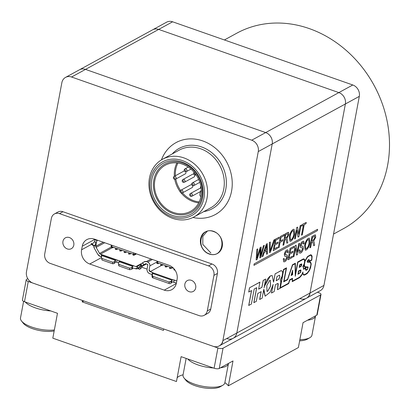 <?xml version="1.0" encoding="UTF-8"?>
<svg xmlns="http://www.w3.org/2000/svg" width="410" height="410" viewBox="0 0 410 410"><rect width="100%" height="100%" fill="white"/><g stroke="black" fill="none" stroke-linecap="round" stroke-linejoin="round"><path stroke-width="0.61" d="M333.54 234.074L343.498 228.636A111.335 95.535 -118.7 0 0 387.64 165.138A111.335 95.535 -118.7 0 0 309.263 28.587A111.335 95.535 -118.7 0 0 236.724 33.23L224.408 39.96M219.212 345.922L233.146 338.306A9.276 7.959 -118.7 0 0 236.826 333.012A9.276 7.959 61.3 0 1 233.146 338.306L306.316 298.321A9.276 7.959 -118.7 0 0 309.996 293.032A9.276 7.959 61.3 0 1 306.316 298.321L320.256 290.705A9.276 7.959 -118.7 0 0 323.936 285.416L359.314 96.36A9.276 7.959 -118.7 0 0 352.784 84.983L172.625 21.797A9.276 7.959 -118.7 0 0 166.583 22.186L152.643 29.802A9.276 7.959 61.3 0 1 158.69 29.412A9.276 7.959 -118.7 0 0 152.643 29.802L79.473 69.782A9.276 7.959 61.3 0 1 85.521 69.398A9.276 7.959 -118.7 0 0 79.473 69.782L65.538 77.398A9.276 7.959 -118.7 0 0 61.859 82.692L26.476 271.743A9.276 7.959 -118.7 0 0 33.01 283.125L213.164 346.306A9.276 7.959 -118.7 0 0 219.212 345.922A9.276 7.959 -118.7 0 0 222.886 340.628L258.269 151.572L272.204 143.956A9.276 7.959 -118.7 0 0 265.675 132.579L85.521 69.398L265.675 132.579A9.276 7.959 61.3 0 1 272.204 143.956L236.826 333.012L272.204 143.956L345.379 103.976A9.276 7.959 -118.7 0 0 338.844 92.599L158.69 29.412L172.625 21.797M323.936 285.416L309.996 293.032L345.379 103.976L359.314 96.36M306.316 298.321A9.276 7.959 61.3 0 1 300.274 298.711M352.784 84.983L338.844 92.599A9.276 7.959 61.3 0 1 345.379 103.976L309.996 293.032L222.886 340.628M222.246 246.487A12.372 10.614 61.3 0 1 217.341 253.544A12.372 10.614 61.3 0 1 205.184 251.643A12.372 10.614 61.3 0 1 200.572 238.886A12.372 10.614 61.3 0 1 205.477 231.829A12.372 10.614 61.3 0 1 217.633 233.731A12.372 10.614 61.3 0 1 222.246 246.487M184.869 284.104A6.186 5.309 -118.7 0 0 187.175 290.485A6.186 5.309 -118.7 0 0 193.253 291.433A6.186 5.309 -118.7 0 0 195.703 287.907A6.186 5.309 -118.7 0 0 193.397 281.532A6.186 5.309 -118.7 0 0 187.319 280.578A6.186 5.309 -118.7 0 0 184.869 284.104M62.961 241.352A6.186 5.309 -118.7 0 0 65.262 247.727A6.186 5.309 -118.7 0 0 71.34 248.68A6.186 5.309 -118.7 0 0 73.795 245.154A6.186 5.309 -118.7 0 0 71.489 238.774A6.186 5.309 -118.7 0 0 65.41 237.826A6.186 5.309 -118.7 0 0 62.961 241.352M71.581 77.013L158.69 29.412L338.844 92.599L251.735 140.194L71.581 77.013A9.276 7.959 -118.7 0 0 65.538 77.398M251.735 140.194A9.276 7.959 61.3 0 1 258.269 151.572M62.971 211.724L211.97 263.978A7.734 6.637 61.3 0 1 217.413 273.46L210.766 308.996A7.734 6.637 61.3 0 1 207.701 313.409L204.216 315.31A7.734 6.637 61.3 0 1 199.178 315.633L50.174 263.379A7.734 6.637 61.3 0 1 44.731 253.892L51.383 218.356A7.734 6.637 61.3 0 1 54.448 213.948A7.734 6.637 61.3 0 1 59.486 213.625L62.971 211.724A7.734 6.637 61.3 0 0 57.933 212.042L54.448 213.948M211.97 263.978L208.49 265.88A7.734 6.637 61.3 0 1 213.933 275.366L217.413 273.46M208.49 265.88L59.486 213.625M210.766 308.996L207.281 310.903A7.734 6.637 61.3 0 1 204.216 315.31M207.281 310.903L213.933 275.366M89.754 264.004L164.256 290.131A11.598 9.953 -118.7 0 0 171.81 289.65A11.598 9.953 -118.7 0 0 176.408 283.033L177.074 279.482A11.598 9.953 -118.7 0 0 168.91 265.255L94.408 239.127A11.598 9.953 -118.7 0 0 86.853 239.609A11.598 9.953 -118.7 0 0 82.256 246.225L81.59 249.777A11.598 9.953 -118.7 0 0 89.754 264.004L101.121 257.793M141.998 267.32L147.072 269.098M213.497 231.527C199.901 226.089 195.488 249.664 209.32 253.846C222.917 259.284 227.335 235.709 213.497 231.527M183.9 157.896A32.861 28.198 61.3 0 1 207.029 198.199A32.861 28.198 61.3 0 1 194.002 216.941A32.861 28.198 61.3 0 1 161.709 211.893A32.861 28.198 61.3 0 1 149.46 178.007A32.861 28.198 61.3 0 1 162.488 159.27A32.861 28.198 61.3 0 1 183.9 157.896M192.946 217.484A40.979 35.163 -118.7 0 0 215.317 214.543A40.979 35.163 -118.7 0 0 231.563 191.173A40.979 35.163 -118.7 0 0 216.285 148.922A40.979 35.163 -118.7 0 0 176.018 142.624A40.979 35.163 -118.7 0 0 161.458 159.864M202.596 197.584A28.992 24.877 61.3 0 1 172.21 215.327A28.992 24.877 61.3 0 1 151.802 179.77A28.992 24.877 61.3 0 1 182.189 162.022A28.992 24.877 61.3 0 1 202.596 197.584M173.174 213.523A27.45 23.554 -118.7 0 0 201.94 196.728A27.45 23.554 -118.7 0 0 182.619 163.062A27.45 23.554 -118.7 0 0 153.852 179.862A27.45 23.554 -118.7 0 0 173.174 213.523M200.926 196.369A26.286 22.555 61.3 0 1 190.501 211.365A26.286 22.555 61.3 0 1 164.671 207.322A26.286 22.555 61.3 0 1 154.867 180.221A26.286 22.555 61.3 0 1 165.291 165.225A26.286 22.555 61.3 0 1 191.127 169.263A26.286 22.555 61.3 0 1 200.926 196.369M182.224 181.194L182.23 180.707A1.548 1.327 61.3 0 1 184.387 179.8A1.548 1.327 61.3 0 1 183.044 182.199L182.629 181.937A0.774 0.661 61.3 0 1 183.044 180.59A0.774 0.661 61.3 0 1 183.588 181.538A0.774 0.661 61.3 0 1 182.629 181.937M182.87 179.565L192.623 174.229A1.548 1.327 61.3 0 1 193.781 174.229M194.448 174.814A1.548 1.327 61.3 0 1 194.109 176.946L184.351 182.276M180.226 191.854A0.774 0.661 61.3 0 1 181.051 191.25A0.774 0.661 61.3 0 1 181.594 192.198A0.774 0.661 61.3 0 1 180.226 191.854L180.236 191.367A1.548 1.327 61.3 0 1 182.394 190.46A1.548 1.327 61.3 0 1 181.051 192.859A26.286 22.555 -118.7 0 0 198.732 202.822M180.871 190.225L190.629 184.895A1.548 1.327 61.3 0 1 191.783 184.889M192.454 185.474A1.548 1.327 61.3 0 1 192.111 187.606L182.358 192.936M201.187 188.457A0.774 0.661 61.3 0 1 200.51 187.606L200.516 187.119A1.548 1.327 61.3 0 1 200.849 186.217M184.218 170.534L184.223 170.042A1.548 1.327 61.3 0 1 186.381 169.14A1.548 1.327 61.3 0 1 185.038 171.534L184.623 171.277A0.774 0.661 61.3 0 1 185.038 169.93A0.774 0.661 61.3 0 1 185.586 170.878A0.774 0.661 61.3 0 1 184.623 171.277M193.699 173.861A0.774 0.661 61.3 0 1 194.524 173.256A0.774 0.661 61.3 0 1 195.068 174.204A0.774 0.661 61.3 0 1 193.699 173.861L193.704 173.368A1.548 1.327 61.3 0 1 194.166 172.349M191.706 184.52L191.711 184.034A1.548 1.327 61.3 0 1 193.868 183.126A1.548 1.327 61.3 0 1 192.526 185.525L192.111 185.264A0.774 0.661 61.3 0 1 192.526 183.916A0.774 0.661 61.3 0 1 193.074 184.864A0.774 0.661 61.3 0 1 192.111 185.264M189.707 195.18L189.717 194.694A1.548 1.327 61.3 0 1 191.875 193.786A1.548 1.327 61.3 0 1 190.532 196.185L190.117 195.924A0.774 0.661 61.3 0 1 190.532 194.576A0.774 0.661 61.3 0 1 191.075 195.524A0.774 0.661 61.3 0 1 190.117 195.924M190.353 193.551L200.111 188.221A1.548 1.327 61.3 0 1 200.644 188.077M173.42 178.104L173.425 177.617A1.548 1.327 61.3 0 1 175.583 176.715A1.548 1.327 61.3 0 1 174.24 179.108L173.825 178.852A0.774 0.661 61.3 0 1 174.24 177.504A0.774 0.661 61.3 0 1 174.783 178.452A0.774 0.661 61.3 0 1 173.825 178.852M174.065 176.474L183.818 171.144A1.548 1.327 61.3 0 1 184.351 171.001M185.658 171.754A1.548 1.327 61.3 0 1 185.305 173.861L175.547 179.19M200.51 187.606A0.774 0.661 61.3 0 1 200.982 186.975M182.455 160.602A30.54 26.204 61.3 0 1 203.954 198.056A30.54 26.204 61.3 0 1 171.949 216.746A30.54 26.204 61.3 0 1 150.45 179.293A30.54 26.204 61.3 0 1 182.455 160.602M201.325 190.143A3.864 1.44 109.3 0 0 199.931 193.874A3.864 1.44 109.3 0 0 200.449 196.236L200.921 196.4M196.041 174.793A1.548 1.327 61.3 0 1 194.519 174.86L194.109 174.604M269.688 280.44L266.802 285.519L266.971 291.428L267.653 291.325L270.538 286.247L270.369 280.337L269.688 280.44M270.333 280.327L270.446 286.298L267.587 291.3L266.936 291.413M272.127 275.561L270.487 275.792L264.337 286.416M273.69 281.188L275.125 273.901L273.583 282.167L272.158 275.571L270.554 275.817C267.75 277.837 265.593 281.819 264.086 287.764L265.644 279.051L263.189 280.394L261.898 287.292L258.664 289.06M283.766 261.857L283.248 258.807L284.104 258.402L284.458 260.458L285.099 260.345L286.677 257.644L286.37 256.429M284.427 260.442L285.032 260.324M284.822 256.301L284.299 254.226C284.878 252.001 285.719 250.612 286.821 250.054L287.835 249.874M285.099 260.345L286.744 257.664L286.436 256.455L284.73 256.255L284.371 254.251C284.95 252.027 285.785 250.638 286.887 250.079L287.871 249.885L288.327 252.299L287.471 252.709L287.246 251.227M285.119 254.584L287.092 254.938L287.543 257.157C286.938 259.51 286.052 261.001 284.888 261.641L283.797 261.872L283.248 258.807M292.96 251.212L292.714 252.524L289.783 254.123L289.045 258.059L292.335 256.265L292.089 257.577L288.015 259.802L290.075 248.404L294.072 246.282L293.827 247.594L290.685 249.311L290.029 252.811L292.96 251.212L290.039 252.744M289.06 257.992L292.335 256.265M296.62 255.102L295.533 248.076L293.944 256.558L293.094 256.967L295.22 245.595L296.117 245.165L297.204 252.191L298.721 243.678L299.577 243.273L297.45 254.646L296.548 255.076L295.497 248.26M297.168 251.976L298.721 243.678M299.633 253.19L299.115 250.141L299.971 249.731L300.325 251.786L300.966 251.673L302.544 248.972L302.237 247.763M300.294 251.776L300.899 251.653M300.689 247.63L300.166 245.554C300.745 243.335 301.586 241.941 302.688 241.382L303.702 241.203M300.966 251.673L302.611 248.998L302.303 247.783L300.597 247.589L300.238 245.58C300.817 243.355 301.652 241.967 302.754 241.408L303.738 241.213L304.194 243.632L303.338 244.037L303.113 242.561M300.986 245.918L302.959 246.266L303.415 248.491C302.805 250.838 301.919 252.329 300.755 252.97L299.664 253.201L299.115 250.141M305.209 250.141L304.563 245.728C305.271 242.079 306.526 239.604 308.33 238.297L309.34 238.143M309.883 247.85L312.015 236.478L314.434 235.155L315.454 234.879L315.726 237.2L313.676 241.065L314.301 242.617L314.629 245.257L313.727 245.749L312.809 241.721L312.43 241.879L311.626 242.32L310.672 247.42L309.816 247.824L311.943 236.457L315.418 234.868M313.727 245.749L312.743 241.695M301.55 235.176L303.431 225.116L301.647 226.094L301.893 224.782L306.249 222.399L306.003 223.711L304.22 224.69L302.334 234.745L301.483 235.155L303.354 225.162M301.647 226.094L301.821 224.757L306.249 222.399M298.075 237.077L296.994 230.051L295.405 238.538L294.549 238.943L296.676 227.57L297.578 227.14L298.659 234.166L300.181 225.659L301.032 225.249L298.905 236.621L298.008 237.052L296.958 230.241M298.629 233.956L300.181 225.659M289.942 241.254L289.296 236.842C290.003 233.198 291.259 230.722 293.063 229.415L294.072 229.262M283.038 245.293L285.165 233.92L287.584 232.598L288.609 232.321L288.881 234.643L286.831 238.507L287.456 240.06L287.784 242.699L286.882 243.191L285.965 239.163L285.585 239.322L284.781 239.758L283.822 244.862L282.972 245.267L285.099 233.895L288.573 232.311M286.882 243.191L285.893 239.138M282.808 239.66L282.562 240.972L280.061 242.336L279.107 247.44L278.323 247.871L280.384 236.473L284.166 234.469L283.92 235.781L280.988 237.38L280.307 241.024L282.808 239.66L280.322 240.957M278.118 242.09L277.872 243.402L274.941 245.006L274.208 248.942L277.493 247.143L277.247 248.455L273.173 250.684L275.233 239.286L279.236 237.164L278.99 238.476L275.843 240.193L275.187 243.694L278.118 242.09L275.202 243.622M274.218 248.875L277.493 247.143M269.498 252.632L269.38 242.484L270.298 242.043L270.252 251.033L273.875 240.029L274.797 239.589L270.421 252.186L269.498 252.632M270.185 251.012L273.875 240.029M262.118 256.721L266.392 244.119L267.279 243.632L267.433 253.821L266.597 254.277L266.618 251.125L264.245 252.422L262.954 256.265L262.118 256.721L266.459 244.14L267.351 243.658M266.597 254.277L266.551 251.161M259.899 257.936L260.432 248.67L257.142 259.443L256.142 259.93L256.865 249.326L257.746 248.906L256.998 258.095L260.15 247.532L261.165 247.035L260.57 256.142L263.415 245.744L264.296 245.323L260.765 257.465L259.832 257.91L260.36 248.644M256.932 258.069L260.15 247.532M260.504 256.117L263.415 245.744M295.477 273.829L297.691 261.99L303.303 258.925L304.466 259.248L304.932 261.062L307.305 256.788L310.56 254.789L311.523 255.082L312.107 256.337L311.825 260.124L308.92 261.713L308.843 259.996M304.938 260.868L305.204 260.212M307.608 261.816L308.868 261.698M308.966 261.688L310.575 262.067L311.236 263.973L310.59 267.633L309.406 270.641L307.054 273.69L304.579 275.043L303.569 275.018L302.595 273.542M303.636 275.043L302.641 273.449L301.386 275.694L299.628 277.621L292.258 281.649L292.253 278.851M292.258 281.649L292.32 278.81L289.752 280.214L288.686 283.602L279.999 288.286L283.53 269.416L286.549 267.827L284.027 281.316L287.538 279.394L292.473 264.752L295.369 263.23L295.482 274.193L297.691 261.99M284.038 281.25L287.471 279.374M275.059 273.875L281.352 270.554L282.49 271.748L282.654 272.814L282.095 276.222L280.184 280.015L280.65 280.768L280.773 282.372L279.861 288.455L277.462 289.701L278.036 283.479M277.529 289.726L278.241 284.335L278.098 283.484L277.483 283.587L275.448 284.699L274.152 291.612L271.476 293.012L272.881 285.534M263.599 290.362L265.147 296.179M261.114 291.664L259.648 299.484L262.133 298.188L263.825 289.152L265.183 296.189L270.18 292.084L273.147 284.468L271.548 293.037M256.645 287.707L253.846 302.657L256.296 301.381L257.772 293.493L261.196 291.623L259.714 299.51M251.494 290.587L248.711 305.465L251.381 304.061L254.195 289.045L256.721 287.661L253.913 302.683M265.711 279.072L263.256 280.414L261.964 287.318L258.654 289.127L259.894 282.126L249.511 287.799L248.716 292.048L251.571 290.546L248.778 305.486M254.138 263.891L253.944 265.337L317.355 230.686L317.622 229.267L254.138 263.891L317.622 229.267M291.038 275.576L292.668 270.164L292.632 274.705L291.038 275.576L292.735 270.19M295.082 263.768L295.277 276.289L297.885 262.328L303.267 259.386L304.281 259.673L304.645 261.231L304.215 263.753L302.79 266.587L303.431 267.556L303.518 269.273L305.675 268.155L305.547 269.913L306.203 270.323L307.556 269.319L308.151 267.156L305.127 266.705L304.543 266.013L304.41 264.435L305.076 261.175L307.71 256.798L310.503 255.256L311.272 255.486L311.82 256.66L311.631 259.791L309.212 261.114M286.18 268.412L283.669 281.829L287.6 279.743L292.602 265.121L295.149 263.733L295.277 276.289M311.144 255.409L311.969 257.213L311.697 259.812L309.202 261.18L309.268 260.001L308.689 259.561L307.331 261.052L307.479 262.267L309.268 262.139L310.406 262.497L311.011 264.255L309.719 269.57L307.679 272.752L304.686 274.603L303.795 274.603L302.98 273.66L302.893 271.953L301.888 274.551L299.689 277.206L292.484 281.142L292.484 278.277L289.614 279.845L288.543 283.233L280.368 287.702M302.893 271.953L301.821 274.531L299.623 277.18L292.489 281.081M309.975 262.297L310.77 263.128L310.934 264.814L309.248 270.39L307.044 273.255L304.615 274.577L303.769 274.582M309.079 259.55L307.582 260.345L307.141 261.662L307.479 262.267M303.918 259.453L304.215 259.648M301.555 263.876L299.669 264.829L299.177 267.458L301.227 266.269L301.842 264.593L301.555 263.876M300.602 269.934L298.506 271.036L297.967 274.29L300.468 272.563L300.981 270.692L300.802 269.97M233.146 338.306A9.276 7.959 61.3 0 1 227.104 338.691M259.96 282.152L249.511 287.799M249.577 287.82L248.783 292.069M275.125 273.901L280.635 270.831M280.701 270.856L281.419 270.579M279.564 275.243L279.353 275.238C280.168 276.073 279.907 277.473 278.564 279.425L278.498 279.405C279.84 277.447 280.102 276.053 279.287 275.212M278.498 279.405L276.202 280.66M278.564 279.425L276.191 280.727L276.976 276.54L279.353 275.238M304.281 259.673L304.435 259.976M304.502 260.001L304.64 260.663M304.707 260.688L304.645 261.231M304.712 261.252L304.522 262.133M304.589 262.159L304.215 263.753M304.287 263.779L304.005 264.44M304.071 264.465L303.646 265.265M303.713 265.29L303.318 265.89M303.39 265.916L302.79 266.587M302.862 266.608L303.154 266.797M303.221 266.818L303.308 267.12M303.374 267.141L303.431 267.556M303.497 267.581L303.513 268.447M303.584 268.473L303.584 269.298M305.655 268.278L305.445 269.442M305.517 269.467L305.547 269.913M305.614 269.939L305.819 270.205M307.854 266.941L307.418 266.859M307.485 266.884L306.931 266.905M306.998 266.93L306.419 266.971M306.485 266.992L305.911 266.941M305.978 266.961L305.394 266.787M305.465 266.813L305.127 266.705M292.55 278.303L289.614 279.845M289.68 279.871L288.543 283.233M288.614 283.259L280.353 287.769L283.725 269.749L286.262 268.365L283.735 281.854M304.138 265.157L303.328 266.351L303.81 268.791L305.942 267.627L305.747 269.191L306.321 269.877L307.526 268.991L307.941 267.551L304.963 267.135L304.343 266.408L304.097 264.845M304.159 265.911L304.066 265.137M304.343 266.408L304.092 265.89M304.671 266.838L304.276 266.387M304.963 267.135L304.599 266.813M307.941 267.551L307.654 267.371M307.966 267.843L307.869 267.53M307.879 268.232L307.895 267.822M307.684 268.734L307.813 268.207M307.526 268.991L307.613 268.709M307.105 269.452L307.459 268.97M306.321 269.877L307.034 269.426M305.988 269.77L306.255 269.852M305.942 267.627L303.81 268.734M297.757 262.016L303.303 258.925M287.538 279.394L292.473 264.752M292.54 264.773L295.369 263.23M280.066 288.312L283.53 269.416M283.597 269.437L286.549 267.827M308.92 261.713L308.899 259.991L307.7 260.678L307.438 261.698L309.724 261.744M309.796 261.77L310.175 261.872M305.271 260.232L307.731 256.414L310.56 254.789M310.626 254.815L311.005 254.846M303.369 258.951L303.677 258.884M303.743 258.91L304.143 259.043M292.417 271.784L292.356 274.413L291.423 274.92M292.422 274.439L291.402 274.997L292.489 271.553L292.356 274.413M301.627 263.902L301.355 263.907M301.422 263.932L299.669 264.829M299.736 264.855L299.244 267.484M301.022 266.126L301.545 264.383L299.864 265.167L299.531 266.941L301.022 266.126L301.458 264.347M299.546 266.874L300.955 266.105M300.535 269.99L298.506 271.036M298.572 271.061L297.967 274.29M300.007 272.793L300.581 271.835L300.632 270.41L298.7 271.374L298.255 273.752L300.007 272.793L300.515 271.815L300.576 270.405M298.27 273.685L299.941 272.773M263.486 245.769L264.296 245.323M260.217 247.553L261.165 247.035M256.209 259.95L256.865 249.326M256.937 249.347L257.746 248.906M265.885 247.522L264.727 250.981L266.628 249.941L266.659 245.211L265.885 247.522M264.752 250.905L266.561 249.915L266.592 245.19M273.947 240.055L274.797 239.589M269.57 252.652L269.38 242.484M269.447 242.51L270.298 242.043M273.173 250.684L275.233 239.286M275.305 239.312L279.236 237.164M278.323 247.871L280.384 236.473M280.45 236.498L284.166 234.469M285.027 238.446L286.518 237.631L288.087 235.109L287.897 233.777L285.708 234.802L285.027 238.446M285.037 238.379L286.452 237.61L288.02 235.084L287.861 233.767M290.946 241.106L289.972 241.27L289.363 236.867C290.07 233.218 291.325 230.743 293.13 229.436L294.103 229.272L294.677 233.843C293.955 237.416 292.709 239.835 290.946 241.106M290.147 236.457L290.531 239.906L291.187 239.794C292.504 238.769 293.406 236.924 293.893 234.264L293.524 230.635L292.889 230.748C291.525 231.814 290.608 233.715 290.147 236.457M290.5 239.896L291.12 239.768C292.438 238.743 293.34 236.903 293.827 234.238L293.493 230.625M300.248 225.679L301.032 225.249M294.616 238.963L296.676 227.57M296.748 227.596L297.578 227.14M311.872 241.008L313.363 240.188L314.936 237.667L314.742 236.334L312.553 237.359L311.872 241.008M311.882 240.936L313.296 240.168L314.865 237.641L314.706 236.324M306.214 249.987L305.245 250.156L304.63 245.754C305.337 242.105 306.593 239.63 308.397 238.323L309.371 238.159L309.945 242.73C309.222 246.297 307.977 248.716 306.214 249.987M305.414 245.339L305.798 248.793L306.454 248.675C307.772 247.655 308.674 245.81 309.16 243.145L308.797 239.522L308.156 239.635C306.793 240.696 305.875 242.602 305.414 245.339M305.768 248.778L306.388 248.655C307.705 247.63 308.607 245.785 309.094 243.125L308.761 239.512M303.405 244.063L303.149 242.571L302.539 242.705L301.042 245.047L301.283 246.128M301.053 245.938L302.959 246.266M299.187 250.161L299.971 249.731M298.793 243.704L299.577 243.273M293.16 256.988L295.22 245.595M295.287 245.616L296.117 245.165M288.015 259.802L290.075 248.404M290.142 248.429L294.072 246.282M287.538 252.729L287.282 251.238L286.672 251.371L285.175 253.713L285.416 254.8M285.186 254.61L287.092 254.938M283.32 258.833L284.104 258.402M254.205 263.917L253.944 265.337M317.463 292.233L318.949 292.755A3.864 1.368 -169.4 0 1 321.01 294.421A3.864 1.368 -169.4 0 1 320.594 294.898L223.035 348.203A3.864 1.368 -169.4 0 1 217.905 347.967L163.723 328.969L163.457 330.388L82.184 301.883L82.451 300.463L28.269 281.46A3.864 1.368 -169.4 0 1 26.209 279.799A3.864 1.368 -169.4 0 1 26.624 279.323L27.777 278.692M321.01 294.421L317.217 314.675A3.864 1.368 10.6 0 1 316.807 315.152L303.041 322.67L298.388 347.547L228.349 385.815A27.06 9.584 -169.4 0 0 224.875 382.627M177.156 377.8A27.06 9.584 -169.4 0 1 183.075 374.801M228.349 385.815L233.003 360.943L219.242 368.462A3.864 1.368 10.6 0 1 214.112 368.226L181.117 356.654L176.459 381.526L52.818 338.168L57.477 313.291L24.477 301.719L28.269 281.46M26.209 279.799L22.417 300.053A3.864 1.368 10.6 0 0 24.477 301.719M83.871 300.96L82.184 301.883M315.572 315.828A21.264 7.529 -169.4 0 1 315.546 315.982A21.264 7.529 -169.4 0 1 307.772 320.164A21.264 7.529 -169.4 0 1 307.587 320.189M315.546 315.982L311.954 335.17A21.264 7.529 -169.4 0 1 309.873 337.681A21.264 7.529 -169.4 0 1 304.179 339.352A21.264 7.529 -169.4 0 1 299.869 339.629M309.873 337.681L307.423 339.111A18.942 6.709 -169.4 0 1 302.349 340.602A18.942 6.709 -169.4 0 1 299.648 340.823M228.462 363.424A21.264 7.529 -169.4 0 1 228.437 363.578A21.264 7.529 -169.4 0 1 220.662 367.765A21.264 7.529 -169.4 0 1 220.477 367.785M228.437 363.578L224.844 382.766A21.264 7.529 -169.4 0 1 222.763 385.277A21.264 7.529 -169.4 0 1 217.069 386.953A21.264 7.529 -169.4 0 1 184.08 378.04A21.264 7.529 -169.4 0 1 183.044 374.945L186.14 358.412M222.763 385.277L220.313 386.712A18.942 6.709 -169.4 0 1 215.24 388.203A18.942 6.709 -169.4 0 1 185.848 380.26L184.08 378.04M213.354 367.96A21.264 7.529 -169.4 0 1 187.785 358.991M54.171 330.952A18.942 6.709 -169.4 0 1 52.695 331.193A18.942 6.709 -169.4 0 1 23.298 323.254L21.53 321.03A21.264 7.529 -169.4 0 1 20.5 317.94L23.606 301.35M54.356 329.968A21.264 7.529 -169.4 0 1 21.53 321.03M50.804 310.949A21.264 7.529 -169.4 0 1 25.241 301.986M101.367 256.762L100.06 256.296A3.864 3.316 61.3 0 1 97.872 254.431L94.408 248.445A3.864 3.316 61.3 0 1 93.88 245.57L94.408 248.445L97.872 254.431L100.06 256.296L101.178 256.691L101.577 254.554L100.46 254.164L112.109 247.799L100.46 254.164L135.884 266.587L141.419 263.563L135.884 266.587A1.548 1.327 61.3 0 0 136.889 266.52L139.584 265.05M118.803 264.399L118.495 264.824L118.956 265.952L129.791 269.749L131.887 269.201L133.076 268.099L132.384 267.858L135.484 268.719L137.196 267.781L135.484 268.719A3.864 3.316 61.3 0 0 138.001 268.56L138.19 268.458M140.276 266.1L141.686 265.332L140.276 266.1M102.356 255.04L101.388 255.573L102.356 255.04M115.635 261.985L118.644 262.815L115.635 261.985L115.164 262.39L115.635 261.985M157.84 261.375L157.578 262.759L160.93 263.932L160.689 265.214L161.438 265.475L150.209 271.61L152.479 272.404L152.079 274.536L149.809 273.742A3.864 3.316 61.3 0 1 147.087 269.001C146.882 271.225 147.79 272.809 149.809 273.742L152.264 274.613M171.267 283.013L171.103 281.434L171.985 280.214L153.022 273.567L152.146 274.777L152.761 276.273L169.017 281.978L171.108 281.429A1.548 1.122 174.3 0 1 169.017 281.978L152.761 276.273L152.92 277.862L169.176 283.561L169.017 281.978L169.176 283.561A1.548 1.122 -5.7 0 0 171.267 283.013L172.062 280.117L172.856 279.779L176.418 280.804L176.874 280.553L176.418 280.804L174.147 280.01L173.753 282.141L176.408 283.043A3.864 3.316 61.3 0 1 176.018 282.936L172.456 281.911L173.753 282.141L174.147 280.01A1.548 0.548 -169.4 0 0 172.856 279.779L153.268 272.906L172.856 279.779L172.062 280.117A2.327 0.866 -70.7 0 0 171.985 280.214L153.022 273.567L152.146 274.777A1.548 1.122 174.3 0 0 151.961 275.407L152.12 276.991A1.548 1.122 -5.7 0 0 152.92 277.862L169.176 283.561M171.113 281.439L171.769 281.67L171.113 281.439M160.689 265.214L161.438 265.475L150.209 271.61L153.268 272.906L153.094 273.465A2.327 0.866 109.3 0 0 153.022 273.567M141.675 263.404L144.141 261.826A3.09 2.655 61.3 0 1 144.289 261.734A3.09 2.655 61.3 0 1 146.303 261.606L144.141 261.826L142.613 262.815L143.838 264.783L145.447 263.748L142.731 265.475L140.891 268.488L139.697 269.262L138.795 269.011L138.795 268.032M142.05 265.921L139.728 267.422L142.05 265.921M142.373 266.162L146.462 263.938M142.731 265.475L143.838 264.783L142.465 262.912M141.358 263.604L136.966 266.479A1.548 1.327 61.3 0 1 136.889 266.52M99.584 253.416L111.254 247.04L99.584 253.416L96.119 247.43L99.584 253.416A1.548 1.327 61.3 0 0 100.46 254.164L99.584 253.416M104.709 242.74L96.119 247.43A1.548 1.327 61.3 0 1 95.909 246.282L103.299 242.243L95.925 246.21L96.119 247.43L104.709 242.74M94.315 242.033L94.971 239.742A3.864 3.316 61.3 0 1 95.064 239.358L94.956 239.814L96.986 240.526L97.467 240.198L96.565 241.572L95.925 246.21L94.054 245.554M95.228 244.832L96.037 244.391L95.228 244.832M152.433 259.479L147.661 262.082A3.09 2.655 61.3 0 1 149.84 265.875L149.117 269.713L149.84 265.875C150.004 264.101 149.276 262.836 147.661 262.082L146.303 261.606L147.661 262.082M147.805 265.162L147.087 269.001L147.805 265.162L147.262 264.214A0.774 0.661 61.3 0 1 147.805 265.162M157.127 261.893L149.84 265.875M97.001 240.455A1.548 1.327 61.3 0 1 97.129 240.081L97.001 240.455M176.812 280.881A1.548 1.327 61.3 0 1 176.418 280.804L176.812 280.886M150.209 271.61A1.548 1.327 61.3 0 1 149.117 269.713L150.209 271.61M152.182 277.227L152.776 277.801M169.504 283.643L170.017 283.659M170.35 283.597L171.18 283.125M133.393 254.123L133.624 252.883L133.393 254.123A1.158 0.41 10.6 0 0 134.931 254.195A1.548 1.327 61.3 0 1 133.311 255.143A1.158 0.43 -70.7 0 1 133.127 255.169A1.158 0.43 -70.7 0 1 133.014 255.061L133.311 255.143L133.014 255.061L133.393 254.123M111.95 245.282L111.863 246.922L115.553 248.019L115.312 249.3L116.061 249.562L116.296 248.281L119.956 249.562L119.715 250.843L120.463 251.104L120.699 249.823L124.358 251.11L124.117 252.386L124.865 252.647L125.101 251.366L128.761 252.652L128.52 253.928L129.268 254.19L129.504 252.914L133.163 254.195M162.806 264.588L162.678 265.285L161.438 265.475L161.678 264.194L165.333 265.475L165.092 266.756L165.84 267.018L166.081 265.736L169.735 267.023L169.494 268.299L170.242 268.56L170.483 267.284L173.661 268.396M174.081 268.868L173.896 269.847L174.645 270.108L174.721 269.683L174.645 270.108L174.983 270.052L173.896 269.847L174.081 268.868M101.572 258.285L102.023 260.012L112.863 263.814L114.431 263.399L115.164 262.39L115.605 260.022L116.04 259.853L102.367 255.056L102.198 255.614A2.327 0.866 109.3 0 0 102.121 255.717L101.249 256.926L101.864 258.423L112.704 262.226L114.272 261.816L115.328 260.35L102.121 255.717L115.328 260.35A2.327 0.866 -70.7 0 1 115.605 260.022L114.272 261.816L114.431 263.399L115.164 262.39L115.605 260.022L116.04 259.853A1.158 0.41 -169.4 0 1 117.157 260.017L116.758 262.149L117.157 260.017L119.187 260.729A1.158 0.41 -169.4 0 1 119.807 261.175L119.669 261.447A2.327 0.866 109.3 0 0 119.392 261.775L118.336 263.24L118.797 264.363L129.632 268.166L131.728 267.617L132.599 266.403L119.392 261.775L132.599 266.403A2.327 0.866 -70.7 0 1 132.676 266.305L133.475 265.967L119.807 261.175L119.669 261.447L119.807 261.175M145.904 263.738L147.262 264.214L145.365 263.794A0.774 0.661 61.3 0 1 145.904 263.738M151.075 259.002L146.303 261.606M157.261 261.17L156.753 263.435L158.275 263.738L158.403 263.046M135.884 253.672L134.931 254.195L135.08 253.39L134.931 254.195M112.97 247.42L112.314 247.778A1.548 1.327 61.3 0 1 111.93 247.578A1.548 1.327 -118.7 0 0 112.314 247.778A1.158 0.43 -70.7 0 1 112.13 247.804A1.158 0.43 -70.7 0 1 112.017 247.696L111.863 246.922A0.384 0.333 61.3 0 1 111.72 246.523A1.158 0.41 -169.4 0 1 111.1 246.026A1.158 0.41 -169.4 0 1 111.228 245.882A1.548 1.327 -118.7 0 0 111.202 246.241A1.548 1.327 61.3 0 1 111.228 245.882L111.376 245.077M119.715 250.843L121.698 250.915L121.831 250.218M111.894 246.738L115.553 248.019L115.312 249.3L117.296 249.367L117.429 248.675L117.296 249.367L116.061 249.562L116.296 248.281L119.956 249.562M124.358 251.11L124.117 252.386L124.865 252.647L126.101 252.457L126.234 251.766L126.101 252.457L124.865 252.647L125.101 251.366M161.678 264.194L165.333 265.475L165.092 266.756L167.08 266.828L167.208 266.136L167.08 266.828L165.84 267.018L166.081 265.736L169.735 267.023M128.52 253.928L130.503 254L130.636 253.308M169.494 268.299L171.482 268.371L171.611 267.679M112.863 263.814L112.704 262.226L101.864 258.423L102.023 260.012L112.863 263.814M118.797 264.363L118.956 265.952L129.791 269.749L129.632 268.166L118.797 264.363M158.383 263.041L157.389 263.584L158.383 263.041M113.027 247.133L112.893 247.824M133.178 254.369L133.076 254.902L133.178 254.369M139.318 267.043L138.119 267.817L137.222 267.571L137.473 266.418L140.897 264.199L140.645 265.347L139.318 267.043L138.119 267.817L139.697 269.262L140.891 268.488L139.318 267.043M92.921 245.39L91.707 244.529A1.548 1.148 125.4 0 1 91.338 243.371L92.604 244.273A1.548 1.148 -54.6 0 0 92.978 245.431A1.548 1.148 -54.6 0 0 93.608 245.59L95.105 245.472L95.771 241.915L94.269 242.038L92.737 243.56L92.604 244.273L93.608 245.59L95.146 245.272M134.203 254.287L133.076 254.902M172.456 281.911L171.605 282.551M142.316 266.351L140.922 264.107L141.506 263.507M152.92 277.862L152.761 276.273A1.548 1.122 174.3 0 1 151.961 275.407M118.854 262.523L119.187 260.729L118.854 262.523M131.887 269.201L132.676 266.305L131.728 267.617L131.887 269.201M137.535 266.382L137.222 267.571M137.714 268.022L138.795 269.011L138.826 268.463M164.256 290.131L176.3 283.551M81.59 249.777L91.522 244.35M92.199 243.981L92.711 243.704M94.92 239.307L82.256 246.225M205.528 231.804A12.372 10.614 -118.7 0 0 200.68 238.83A12.372 10.614 -118.7 0 0 209.387 254A12.372 10.614 -118.7 0 0 217.392 253.513M207.404 231.05L202.837 236.303L202.791 244.391L210.889 252.99M194.002 216.941L210.725 207.803A32.861 28.198 -118.7 0 0 223.752 189.061A32.861 28.198 -118.7 0 0 211.504 155.18A32.861 28.198 -118.7 0 0 179.216 150.127L162.488 159.27M172.231 153.945A34.404 29.525 61.3 0 1 208.982 150.634A34.404 29.525 61.3 0 1 225.808 189.153A34.404 29.525 61.3 0 1 203.744 211.616M176.925 162.913A26.286 22.555 -118.7 0 0 174.732 169.366A26.286 22.555 -118.7 0 0 174.373 176.305M174.768 179.313A26.286 22.555 -118.7 0 0 180.226 191.798M177.945 163.031A25.517 21.894 -118.7 0 0 175.383 175.757M175.793 179.057A25.517 21.894 -118.7 0 0 180.569 190.46M182.45 192.885A25.517 21.894 -118.7 0 0 199.183 201.899M316.807 315.152L320.594 294.898M219.242 368.462L223.035 348.203M214.112 368.226L217.905 347.967M205.584 231.773C197.21 235.499 199.885 251.397 209.351 254.01C212.231 254.979 214.932 254.805 217.443 253.488M176.018 142.624L177.761 141.67M184.864 168.899L188.241 167.054M192.351 182.891L198.671 179.436M215.317 214.543L217.059 213.595M186.345 171.616L190.942 169.104M193.833 185.602L199.819 182.332M191.839 196.262L200.628 191.46M180.636 192.603L181.051 192.859M200.915 188.354L201.197 188.528M310.011 293.022L309.555 295.446M222.902 340.623L222.445 343.042M136.494 253.887L134.316 255.076M112.13 247.804C111.274 247.45 110.931 246.861 111.1 246.026"/></g></svg>
